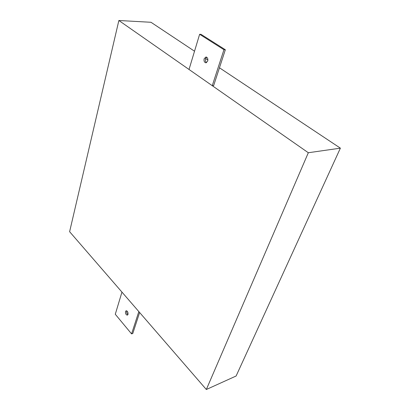 <?xml version="1.0" encoding="UTF-8"?>
<svg xmlns="http://www.w3.org/2000/svg" width="410" height="410" viewBox="0 0 410 410"><rect width="100%" height="100%" fill="white"/><g stroke="black" fill="none" stroke-linecap="round" stroke-linejoin="round"><path stroke-width="0.61" d="M118.864 20.5L308.32 152.735L206.332 389.5L69.618 231.701L118.864 20.5L150.998 22.283L194.53 51.214M219.458 67.783L340.382 148.159L308.32 152.735M205.584 58.563L207.89 60.096M340.382 148.159L236.114 376.006L206.332 389.5M207.711 61.1L205.892 62.827C204.313 62.407 203.734 61.039 204.149 58.727L205.984 56.99C207.557 57.42 208.131 58.794 207.711 61.1M206.578 62.648C205.471 61.807 205.123 60.506 205.523 58.738L206.671 57.18M199.629 34.286L201.013 34.343L225.341 49.743L213.63 85.644L212.257 85.685L189.025 69.469L199.629 34.286L223.952 49.712L212.257 85.685M225.341 49.743L223.952 49.712M128.002 314.424L127.397 315.141C125.983 314.865 125.357 313.645 125.511 311.487L126.121 310.765C127.536 311.046 128.161 312.266 128.002 314.424M127.91 314.649C126.874 313.773 126.48 312.594 126.721 311.113L126.813 310.882M139.625 312.507L132.784 333.484L131.579 333.894L115.282 314.255L121.954 292.11L138.831 311.585L131.579 333.894"/></g></svg>
